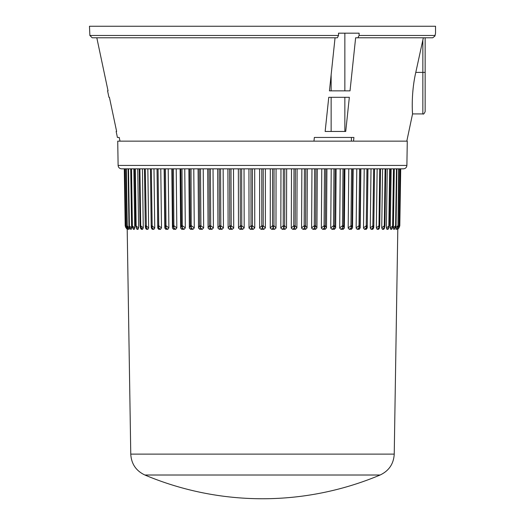 <?xml version="1.0" encoding="UTF-8"?>
<svg xmlns="http://www.w3.org/2000/svg" width="525" height="525" viewBox="0 0 525 525"><rect width="100%" height="100%" fill="white"/><g stroke="black" fill="none" stroke-linecap="round" stroke-linejoin="round"><path stroke-width="0.79" d="M127.851 228.605L127.851 228.224M129.308 228.605L129.097 229.307L128.586 229.261L127.247 225.796L129.327 227.889L129.314 227.187M132.372 225.796L131.519 168.833L133.829 168.833L134.722 227.889L131.926 225.796L132.372 225.796L133.389 229.307L132.746 227.955L134.269 229.307L134.722 228.099L134.269 229.307L133.389 229.307L131.926 225.802M390.278 228.099L390.731 229.307L390.278 227.889L391.171 168.833M393.383 228.099L393.724 229.307L393.383 227.889L394.288 168.833M395.673 228.099L395.686 227.187M397.149 228.099L397.267 229.307L397.149 228.099M398.705 228.224L397.786 228.926M397.517 229.268L398.646 227.791L397.504 229.294L398.514 227.955L399.19 225.796M395.673 227.889L397.753 225.796L397.254 227.955L396.414 229.261L395.902 229.307L397.523 227.601L396.414 229.261M396.926 168.833L396.047 225.796L394.387 229.307L393.724 229.307L395.581 227.391L395.935 225.796L395.601 225.796L396.48 168.833M394.006 168.833L393.146 225.796L391.873 229.084L390.731 229.307L392.254 227.955L391.611 229.307L393.074 225.802M388.041 229.307L389.228 226.885L388.041 229.307L386.951 229.307L386.393 228.099L387.253 168.833L385.77 168.833L384.969 225.796L385.75 168.833M384.346 228.099L383.69 229.307L382.403 229.307L381.734 227.889L382.574 168.833L385.094 168.833L384.293 225.796L384.943 225.796L384.293 225.796L381.734 227.889M378.597 229.307L378.827 227.955L377.114 229.307L378.597 229.307L379.312 228.441L379.739 225.796L380.507 168.833L379.746 225.796L378.984 225.796L379.752 168.833M377.114 229.307L376.346 227.889L377.147 168.833M373.649 227.889L372.789 229.307L371.123 229.307L370.263 228.099L371.017 168.833L367.874 168.833L367.251 227.889L367.959 168.833M367.251 227.889L366.299 229.307L364.455 229.307L363.51 228.099L364.219 168.833L360.865 168.833L360.202 227.889L359.172 229.307L357.164 229.307L356.134 228.099L356.79 168.833L352.642 168.833L352.058 225.796L352.557 227.889L353.167 168.833M352.557 227.889L351.442 229.307L349.289 229.307L348.18 228.099L348.777 168.833L344.905 168.833L344.348 228.099L343.173 229.307L340.876 229.307L339.695 228.099L340.239 168.833M335.652 227.889L334.399 229.307L331.984 229.307L330.737 228.099L331.223 168.833L333.966 168.833L333.5 225.796L334.727 225.796L335.652 227.889L336.138 168.833L335.199 168.833L334.727 225.796L333.788 227.955L331.984 229.307M321.353 227.889L324.082 225.796L325.362 225.796L326.491 227.889L325.185 229.307L322.658 229.307L321.359 228.099L321.779 168.833L315.958 168.833L315.617 225.796L316.936 227.889L317.297 168.833M316.936 227.889L315.584 229.307L312.966 229.307L311.62 228.099L311.968 168.833L314.626 168.833L314.285 225.796L315.617 225.796L314.711 227.955L312.966 229.307M301.567 227.889L304.165 225.796L305.537 225.796L307.053 227.889L305.655 229.307L302.958 229.307L301.573 228.099L301.855 168.833L295.404 168.833L295.194 225.796L296.887 227.889L297.104 168.833M296.887 227.889L295.463 229.307L292.707 229.307L291.29 228.099L291.5 168.833L284.793 168.833L284.655 225.796L286.512 227.889L286.657 168.833M286.512 227.889L285.068 229.307L282.266 229.307L280.822 228.099L280.96 168.833L276.065 168.833L275.979 228.099L274.529 229.307L271.701 229.307L270.25 228.099L270.316 168.833M259.619 227.889L261.778 225.796L263.222 225.796L265.381 227.889L263.918 229.307L261.082 229.307L259.626 228.099L259.619 168.833L254.684 168.833L254.763 227.889L253.299 229.307L250.471 229.307L249.021 228.099L248.935 168.833M238.488 227.889L240.345 225.796L241.769 225.796L244.184 227.889L242.734 229.307L239.932 229.307L238.494 228.099L238.343 168.833M233.71 228.099L232.293 229.307L229.537 229.307L228.126 228.099L227.896 168.833L233.5 168.833L233.71 228.099M217.947 227.889L219.463 225.796L220.835 225.796L223.433 227.889L222.042 229.307L219.345 229.307L217.96 228.099L217.658 168.833M208.064 227.889L209.383 225.796L210.715 225.796L213.393 227.889L212.034 229.307L209.416 229.307L208.071 228.099L207.703 168.833L200.511 168.833L200.918 225.796L203.648 227.889L203.221 168.833M203.648 227.889L202.342 229.307L199.815 229.307L198.522 228.099L198.082 168.833L189.801 168.833L190.273 225.796L191.5 225.796L194.27 227.889L193.777 168.833M194.27 227.889L193.016 229.307L190.601 229.307L189.361 228.099L188.862 168.833L184.761 168.833L185.312 227.889L184.124 229.307L181.827 229.307L180.652 228.099L180.095 168.833L176.223 168.833L176.827 227.889L175.711 229.307L173.558 229.307L172.449 228.099L171.832 168.833L158.064 168.833L158.747 225.796L161.497 227.889L160.781 168.833M164.798 227.889L165.08 225.796L166.097 225.796L168.873 227.889L167.836 229.307L165.828 229.307L164.804 228.099L164.135 168.833M161.497 227.889L160.545 229.307L158.701 229.307L157.756 228.099L157.041 168.833L157.815 225.796L158.747 225.796L158.701 229.307M153.877 229.307L152.125 227.955L151.193 225.796L152.04 225.796L154.737 228.099L153.877 229.307L152.211 229.307L151.351 227.889M150.465 168.833L151.2 225.98L150.465 168.833L147.853 168.833L148.647 228.099L147.886 229.307L146.403 229.307L145.648 228.099M142.597 229.307L140.149 226.597L140.057 225.796L140.707 225.796L143.266 227.889L142.597 229.307L141.31 229.307L140.654 228.099M138.049 229.307L136.454 227.955L136.152 225.796L135.601 225.796L138.607 227.889L138.049 229.307L136.959 229.307L135.601 225.802M131.618 227.889L131.276 229.307L130.469 229.195L129.065 225.796L131.618 227.889L130.712 168.833L128.52 168.833L129.399 225.796L129.065 225.796M127.851 228.099L127.516 229.307L126.328 227.752M127.214 228.926L126.295 228.224M380.12 475.013L144.88 475.013A303.299 303.299 0 0 0 380.12 475.013C388.953 470.84 393.658 463.87 394.236 454.118L130.764 454.118L127.201 229.307L126.066 227.955L125.626 226.012M398.646 227.791L399.387 225.802L400.286 168.833L403.43 168.833L121.57 168.833C119.497 168.63 118.342 167.495 118.112 165.428L406.888 165.428L407.275 141.146L117.725 141.146L118.112 165.428M139.25 168.833L139.906 168.833L140.707 225.796L140.057 225.796L139.25 168.833M152.211 229.307L151.312 168.833L153.982 168.833L154.744 227.889M198.082 168.833L199.224 168.833L199.638 225.796L200.918 225.796L199.815 229.307M207.703 168.833L209.042 168.833L209.383 225.796L210.289 227.955L209.416 229.307M212.034 229.307L210.289 227.955L210.715 225.796L210.374 168.833L213.032 168.833L213.393 227.889M242.734 229.307L241.159 227.955L240.345 225.796L240.207 168.833L244.04 168.833L244.184 227.889M263.918 229.307L262.5 227.955L263.222 225.796L263.222 168.833L265.381 168.833L265.381 227.889M270.237 227.889L272.534 225.796L272.606 168.833L274.043 168.833L273.971 225.796L275.993 227.889M280.96 168.833L283.369 168.833L283.231 225.796L284.655 225.796L283.841 227.955L282.266 229.307M291.5 168.833L294.007 168.833L293.797 225.796L295.194 225.796L294.348 227.955L292.707 229.307M305.655 229.307L304.658 227.955L304.165 225.796L304.447 168.833L305.819 168.833L305.537 225.796L304.658 227.955L302.958 229.307M339.688 227.889L342.477 225.796L343.009 168.833L344.17 168.833L343.645 225.796L344.354 227.889M348.777 168.833L351.547 168.833L350.962 225.796L352.058 225.796L351.107 227.955L349.289 229.307M364.219 168.833L366.936 168.833L366.253 225.796L367.185 225.796L366.247 227.955L364.455 229.307M374.535 168.833L373.807 225.796L374.535 168.833M387.253 168.833L389.681 168.833L388.848 225.796L389.399 225.796L386.393 227.889M397.983 225.796L398.646 168.833L399.026 168.833L398.134 225.802L397.523 227.601M125.442 225.796L124.543 168.833M124.287 168.833L125.193 225.802L125.77 227.528M399.374 226.012L400.457 168.833M397.727 227.266L399.079 225.796L399.978 168.833M393.383 227.889L395.601 225.796L394.642 228.854M390.278 227.889L393.074 225.796L392.628 225.796L393.481 168.833M376.346 227.889L378.984 225.796L378.827 227.955L379.7 226.295M370.256 227.889L372.96 225.796L373.807 225.796L372.875 227.955L371.123 229.307M363.503 227.889L366.253 225.796L366.299 229.307M356.127 227.889L358.903 225.796L359.92 225.796L360.202 227.889M348.173 227.889L350.962 225.796L351.442 229.307M343.173 229.307L342.477 225.796L343.645 225.796L342.694 227.955L340.876 229.307M330.73 227.889L333.5 225.796L334.399 229.307M326.491 227.889L326.918 168.833M311.607 227.889L314.285 225.796L314.711 227.955L315.584 229.307M307.053 227.889L307.342 168.833M291.277 227.889L293.797 225.796L294.348 227.955L295.463 229.307M280.816 227.889L283.231 225.796L283.841 227.955L285.068 229.307M274.529 229.307L273.203 227.955L272.534 225.796L273.971 225.796L273.203 227.955L271.701 229.307M249.007 227.889L251.029 225.796L252.466 225.796L254.763 227.889M228.113 227.889L229.806 225.796L231.203 225.796L233.723 227.889M223.433 227.889L223.145 168.833M198.509 227.889L199.638 225.796L200.563 227.955L202.342 229.307M189.348 227.889L190.273 225.796L191.212 227.955L190.601 229.307M180.646 227.889L181.355 225.796L182.523 225.796L185.312 227.889M172.443 227.889L172.942 225.796L174.037 225.796L176.827 227.889M168.873 227.889L168.21 168.833M157.749 227.889L157.815 225.796L158.753 227.955L160.545 229.307M147.886 229.307L146.173 227.955L145.254 225.796L146.016 225.796L148.654 227.889M143.266 227.889L142.426 168.833M138.607 227.889L137.747 168.833M127.247 225.796L126.354 168.833M127.732 229.307L126.486 227.955L125.81 225.796L127.273 227.266M131.276 229.307L129.833 227.955L130.357 228.854M388.848 225.796L388.546 227.955L386.951 229.307M383.69 229.307L384.064 227.955L382.403 229.307M372.789 229.307L373.688 168.833M359.172 229.307L358.975 227.955L357.164 229.307M325.185 229.307L324.437 227.955L322.658 229.307M261.778 168.833L261.778 225.796L262.5 227.955L261.082 229.307M253.299 229.307L251.797 227.955L250.471 229.307M241.631 168.833L241.769 225.796L241.159 227.955L239.932 229.307M232.293 229.307L230.652 227.955L229.537 229.307M222.042 229.307L220.343 227.955L219.345 229.307M193.016 229.307L191.212 227.955L191.034 168.833M184.124 229.307L182.306 227.955L181.827 229.307M175.711 229.307L173.893 227.955L173.558 229.307M167.836 229.307L166.025 227.955L165.828 229.307M145.248 168.833L146.403 229.307M140.707 225.796L141.31 229.307M134.722 168.833L135.555 225.796L136.959 229.307M129.097 229.307L127.463 227.581L126.866 225.802L125.974 168.833M124.714 168.833L125.613 225.802L127.516 229.307M394.236 454.118L397.799 229.307L398.934 227.955L399.558 225.796M392.254 227.955L392.628 225.796M390.278 168.833L389.399 225.802M384.293 225.796L384.064 227.955L384.943 225.796L384.254 228.71M373.8 225.98L373.642 228.106M359.54 168.833L358.975 227.955L359.92 225.796L360.563 168.833M324.489 168.833L324.082 225.796L324.437 227.955L325.362 225.796L325.776 168.833M250.957 168.833L251.029 225.796L251.797 227.955L252.466 225.796L252.394 168.833M229.596 168.833L229.806 225.796L230.652 227.955L231.203 225.796L230.993 168.833M219.181 168.833L219.463 225.796L220.343 227.955L220.835 225.796L220.552 168.833M180.83 168.833L181.355 225.796L182.306 227.955L181.991 168.833M172.357 168.833L172.942 225.796L173.893 227.955L173.453 168.833M164.437 168.833L165.08 225.796L166.025 227.955L165.46 168.833M144.487 168.833L145.3 226.295L144.493 168.833M132.746 227.955L131.854 225.796L130.994 168.833M128.074 168.833L128.953 225.796L129.833 227.955L129.399 225.796M89.873 35.477L338.52 35.477L337.365 37.787L92.183 37.787L89.873 35.477L89.467 26.25L435.533 26.25L435.533 33.173L434.962 35.995L432.744 37.787L355.635 37.787L350.024 90.851L329.444 90.851L335.055 37.787M338.52 35.477L338.52 33.173L359.1 33.173L359.1 35.477L435.015 35.477C435.704 32.406 435.704 32.406 435.015 35.477L435.304 34.178M422.848 40.051L423.353 37.787L425.152 37.787L425.152 111.615C424.148 113.754 423.38 114.522 422.848 113.918L422.848 40.051L415.787 72.391C410.76 94.224 412.571 114.562 412.552 113.918C412.578 114.548 410.747 94.336 415.787 72.391L425.152 72.391M357.945 37.787L359.1 35.477M344.859 90.851L344.859 33.173L338.52 33.173M331.137 74.826L331.137 90.851L329.444 90.851M313.963 141.146L314.357 137.452L351.422 137.452L351.422 141.146M328.762 97.309L325.146 131.453L345.726 131.453L349.342 97.309L328.762 97.309L331.137 97.309L331.137 131.453M412.506 113.118L412.381 110.755M96.81 37.787L108.038 90.851L96.81 37.787L92.183 37.787L96.81 37.787M109.403 97.309L116.629 131.453L109.403 97.309L108.944 97.309L107.579 90.851L108.038 90.851M120.008 141.146L119.221 137.452L117.41 137.452L116.143 131.453L116.629 131.453M353.528 141.146L353.922 137.452L314.357 137.452M344.859 131.453L344.859 97.309M136.152 225.796L135.319 168.833M125.921 225.796L125.022 168.833M144.88 475.013C136.047 470.84 131.342 463.87 130.764 454.118M406.888 165.428C406.658 167.495 405.503 168.63 403.43 168.833M398.934 227.955L399.807 225.802L400.713 168.833M140.746 228.71L140.031 225.796L139.23 168.833M151.2 225.98L151.357 228.106M145.3 226.295L145.688 228.441M128.586 229.261L127.477 227.601M406.809 141.146L412.552 113.918L422.848 113.918"/></g></svg>
